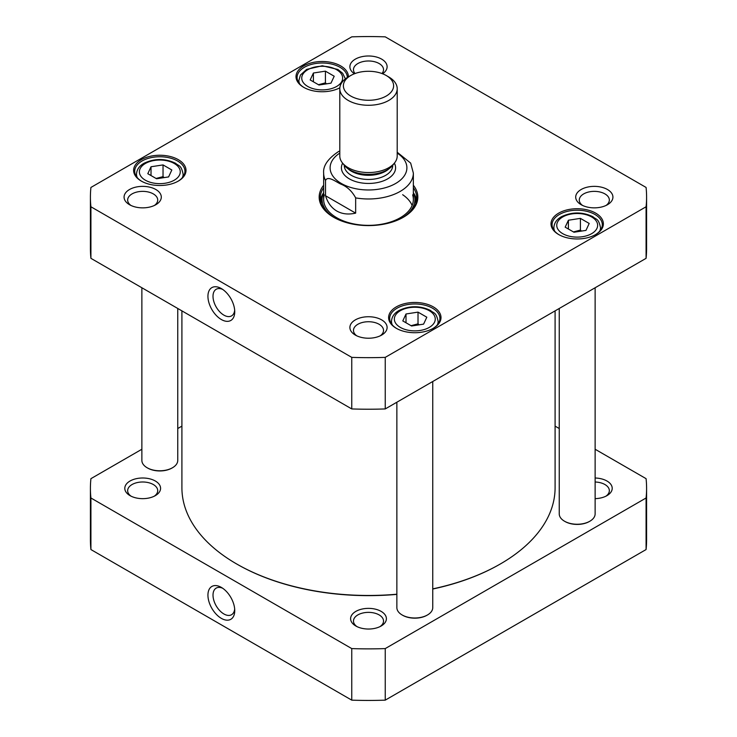 <?xml version="1.0" encoding="UTF-8"?>
<svg xmlns="http://www.w3.org/2000/svg" width="737" height="737" viewBox="0 0 737 737"><rect width="100%" height="100%" fill="white"/><g stroke="black" fill="none" stroke-linecap="round" stroke-linejoin="round"><path stroke-width="1.11" d="M396.865 594.215A186.59 107.722 180 0 1 236.568 563.916A186.59 107.722 180 0 1 236.559 563.916A186.59 107.722 180 0 1 181.91 487.737L181.91 310.876M555.09 310.876L555.09 487.737A186.59 107.722 180 0 1 500.441 563.916A186.59 107.722 180 0 1 432.748 588.881M236.817 564.063A185.871 107.307 0 0 0 237.065 564.201L237.065 564.201A185.871 107.307 0 0 0 396.865 594.381M432.748 589.02A185.871 107.307 0 0 0 499.935 564.201A185.871 107.307 0 0 0 500.183 564.063M355.658 197.894L355.658 213.131C348.435 214.762 342.143 214.062 336.781 211.022C331.475 207.898 327.725 202.804 325.524 195.738L325.524 180.501C327.744 175.378 335.657 181.643 340.586 184.001C346.97 186.461 351.991 191.095 355.658 197.894A44.856 25.896 0 0 0 413.356 173.084L413.356 199.451M410.647 163.089L397.206 152.237M350.738 75.524L348.205 76.989A28.706 16.573 0 0 0 339.794 88.707A28.706 16.573 0 0 0 348.205 100.425A28.706 16.573 0 0 0 379.481 104.018A28.706 16.573 0 0 0 397.206 88.707A28.706 16.573 0 0 0 388.795 76.989L386.262 75.524A25.113 14.5 180 0 1 386.262 96.031A25.113 14.5 180 0 1 350.738 96.031A25.113 14.5 180 0 1 350.738 75.524A25.113 14.5 180 0 1 386.262 75.524M397.206 88.707L397.206 155.977A28.706 16.573 180 0 1 394.7 162.748A28.706 16.573 180 0 1 348.205 167.695A28.706 16.573 180 0 1 342.3 162.748A28.706 16.573 180 0 1 339.794 155.977L339.794 88.707M342.3 162.748L344.262 165.281A26.55 15.33 0 0 0 349.725 169.86A26.55 15.33 0 0 0 392.738 165.281L394.7 162.748M325.524 195.738L355.658 213.131M589.195 223.449L585.979 230.386L573.966 232.238L565.178 227.162L568.402 220.234L580.406 218.373L589.195 223.449M171.822 169.98L168.598 176.917L156.594 178.769L147.805 173.702L151.021 166.765L163.034 164.913L171.822 169.98M334.202 76.233L330.987 83.161L318.983 85.022L310.185 79.946L313.409 73.018L325.413 71.157L334.202 76.233M426.815 317.205L423.591 324.133L411.587 325.994L402.798 320.917L406.013 313.98L418.017 312.129L426.815 317.205M646.082 206.775L385.239 357.371A278.089 160.546 180 0 1 351.761 357.371L90.918 206.775A278.089 160.546 180 0 1 90.411 197.111A278.089 160.546 180 0 1 90.918 187.447L351.761 36.85A278.089 160.546 180 0 1 385.239 36.85L646.082 187.447A278.089 160.546 180 0 1 646.589 197.111A278.089 160.546 180 0 1 646.082 206.775L646.082 258.337A278.089 160.546 0 0 0 646.589 248.673L646.589 197.111M323.644 185.245A49.333 28.485 0 0 0 333.612 217.249A49.333 28.485 0 0 0 403.388 217.249A49.333 28.485 0 0 0 413.356 185.245M607.472 189.51A18.618 10.751 0 0 0 581.152 189.51A18.618 10.751 0 0 0 581.152 204.711A18.618 10.751 0 0 0 607.472 204.711A18.618 10.751 0 0 0 607.472 189.51M155.848 189.51A18.618 10.751 0 0 0 129.528 189.51A18.618 10.751 0 0 0 129.528 204.711A18.618 10.751 0 0 0 155.848 204.711A18.618 10.751 0 0 0 155.848 189.51M178.336 159.68A26.191 15.127 0 0 0 141.292 159.68A26.191 15.127 0 0 0 141.292 181.072A26.191 15.127 0 0 0 178.336 181.072A26.191 15.127 0 0 0 178.336 159.68M595.708 213.15A26.191 15.127 0 0 0 558.664 213.15A26.191 15.127 0 0 0 558.664 234.532A26.191 15.127 0 0 0 595.708 234.532A26.191 15.127 0 0 0 595.708 213.15M433.328 306.896A26.191 15.127 0 0 0 396.285 306.896A26.191 15.127 0 0 0 396.285 328.287A26.191 15.127 0 0 0 433.328 328.287A26.191 15.127 0 0 0 433.328 306.896M348.389 76.888A26.191 15.127 0 0 0 340.715 65.934A26.191 15.127 0 0 0 303.672 65.934A26.191 15.127 0 0 0 303.672 87.316A26.191 15.127 0 0 0 339.84 87.804M381.665 319.886A18.618 10.751 0 0 0 355.335 319.886A18.618 10.751 0 0 0 355.335 335.077A18.618 10.751 0 0 0 381.665 335.077A18.618 10.751 0 0 0 381.665 319.886M382.577 73.774A18.618 10.751 0 0 0 381.665 59.135A18.618 10.751 0 0 0 355.824 58.868A18.618 10.751 0 0 0 354.423 73.774M90.411 197.111L90.411 248.673A278.089 160.546 0 0 0 90.918 258.337L351.761 408.934A278.089 160.546 0 0 0 385.239 408.934L646.082 258.337M326.528 83.852L325.413 82.876L318.448 84.718M325.413 82.876L325.413 71.157M313.409 81.807L313.409 73.018M581.521 231.068L580.406 230.091L573.441 231.934M580.406 230.091L580.406 218.373M568.402 229.023L568.402 220.234M164.148 177.608L163.034 176.631L156.069 178.465M163.034 176.631L163.034 164.913M151.021 175.553L151.021 166.765M419.132 324.824L418.017 323.847L411.062 325.69M418.017 323.847L418.017 312.129M406.013 322.769L406.013 313.98M413.356 187.705A48.264 27.868 180 0 1 416.764 197.986A48.264 27.868 180 0 1 403.001 217.47M333.999 217.47A48.264 27.868 180 0 1 320.236 197.986A48.264 27.868 180 0 1 323.644 187.705M323.617 192.735A48.264 27.868 0 0 0 320.429 200.482M416.571 200.482A48.264 27.868 0 0 0 413.383 192.735M356.745 335.814A15.026 8.678 180 0 1 353.474 330.416A15.026 8.678 180 0 1 362.751 322.391A15.026 8.678 180 0 1 379.122 324.28A15.026 8.678 180 0 1 383.526 330.416A15.026 8.678 180 0 1 380.255 335.814M355.05 73.534A15.026 8.678 180 0 1 353.474 69.665A15.026 8.678 180 0 1 362.751 61.65A15.026 8.678 180 0 1 379.122 63.529A15.026 8.678 180 0 1 383.526 69.665A15.026 8.678 180 0 1 381.95 73.534M130.928 205.439A15.026 8.678 180 0 1 127.658 200.04A15.026 8.678 180 0 1 136.935 192.025A15.026 8.678 180 0 1 153.314 193.905A15.026 8.678 180 0 1 157.718 200.04A15.026 8.678 180 0 1 154.448 205.439M582.552 205.439A15.026 8.678 180 0 1 579.282 200.04A15.026 8.678 180 0 1 588.559 192.025A15.026 8.678 180 0 1 604.939 193.905A15.026 8.678 180 0 1 609.342 200.04A15.026 8.678 180 0 1 606.072 205.439M304.059 87.537A25.113 14.5 180 0 1 297.075 77.505A25.113 14.5 180 0 1 312.58 64.11A25.113 14.5 180 0 1 339.96 67.251A25.113 14.5 180 0 1 347.311 77.505A25.113 14.5 180 0 1 347.311 77.523M141.679 181.293A25.113 14.5 180 0 1 134.696 171.251A25.113 14.5 180 0 1 150.201 157.856A25.113 14.5 180 0 1 177.571 160.998A25.113 14.5 180 0 1 184.932 171.251A25.113 14.5 180 0 1 177.949 181.293M396.672 328.509A25.113 14.5 180 0 1 389.689 318.476A25.113 14.5 180 0 1 405.193 305.072A25.113 14.5 180 0 1 432.564 308.223A25.113 14.5 180 0 1 439.925 318.476A25.113 14.5 180 0 1 432.941 328.509M559.051 234.753A25.113 14.5 180 0 1 552.068 224.721A25.113 14.5 180 0 1 567.573 211.326A25.113 14.5 180 0 1 594.943 214.467A25.113 14.5 180 0 1 602.304 224.721A25.113 14.5 180 0 1 595.321 234.753M234.679 310.203A15.366 8.872 60 0 1 231.565 315.887A15.366 8.872 60 0 1 216.19 307.016A15.366 8.872 60 0 1 216.19 289.272A15.366 8.872 60 0 1 222.675 289.411M221.34 288.563L221.34 288.563A18.959 10.944 -120 0 0 207.935 296.302A18.959 10.944 -120 0 0 221.34 319.526A18.959 10.944 -120 0 0 234.744 311.779A18.959 10.944 -120 0 0 221.34 288.563L221.34 288.563M351.761 357.371L351.761 408.934M90.918 206.775L90.918 258.337M385.239 357.371L385.239 408.934M402.485 217.756A46.403 26.79 0 0 0 414.176 194.798A46.403 26.79 0 0 0 413.356 192.661M323.644 192.661A46.403 26.79 0 0 0 322.824 194.798A46.403 26.79 0 0 0 334.515 217.756M324.354 194.89A44.856 25.896 0 0 0 347.735 222.408A44.856 25.896 0 0 0 400.219 217.765A44.856 25.896 0 0 0 412.646 194.89M412.121 205.466A44.856 25.896 0 0 0 402.66 194.706M427.23 615.109A17.227 9.94 180 0 1 426.981 615.257A17.227 9.94 180 0 1 402.623 615.257A17.227 9.94 180 0 1 402.374 615.109M432.748 381.508L432.748 607.638A17.937 10.355 180 0 1 427.488 614.962A17.937 10.355 180 0 1 402.116 614.962A17.937 10.355 180 0 1 396.865 607.638L396.865 402.218M172.237 467.894A17.227 9.94 180 0 1 171.988 468.041A17.227 9.94 180 0 1 147.63 468.041A17.227 9.94 180 0 1 147.382 467.894M177.755 308.471L177.755 460.422A17.937 10.355 180 0 1 172.495 467.746A17.937 10.355 180 0 1 147.124 467.746A17.937 10.355 180 0 1 141.873 460.422L141.873 287.752M589.618 521.363A17.227 9.94 180 0 1 589.37 521.51A17.227 9.94 180 0 1 565.012 521.51A17.227 9.94 180 0 1 564.763 521.363M595.128 287.752L595.128 513.892A17.937 10.355 180 0 1 589.876 521.216A17.937 10.355 180 0 1 564.505 521.216A17.937 10.355 180 0 1 559.245 513.892L559.245 308.471M595.128 449.248L646.082 478.663A278.089 160.546 180 0 1 646.589 488.327L646.589 539.889A278.089 160.546 180 0 1 646.082 549.553L385.239 700.15A278.089 160.546 180 0 1 351.761 700.15L90.918 549.553A278.089 160.546 180 0 1 90.411 539.889L90.411 488.327A278.089 160.546 180 0 1 90.918 478.663L141.873 449.248M234.679 609.038A15.366 8.872 60 0 1 231.565 614.722A15.366 8.872 60 0 1 223.882 613.958A15.366 8.872 60 0 1 213.841 600.415A15.366 8.872 60 0 1 216.19 588.108A15.366 8.872 60 0 1 222.675 588.246M221.34 618.361A18.959 10.944 -120 0 0 234.744 610.614A18.959 10.944 -120 0 0 221.34 587.398A18.959 10.944 -120 0 0 207.935 595.137A18.959 10.944 -120 0 0 221.34 618.361M351.761 700.15L351.761 648.588L90.918 497.991A278.089 160.546 180 0 1 90.411 488.327M90.918 549.553L90.918 497.991M646.589 488.327A278.089 160.546 180 0 1 646.082 497.991L385.239 648.588A278.089 160.546 180 0 1 351.761 648.588M555.09 426.124L559.245 428.529M177.755 428.529L181.91 426.124M355.842 626.008A17.9 10.336 0 0 0 381.158 626.008A17.9 10.336 0 0 0 381.158 611.397A17.9 10.336 0 0 0 355.842 611.397A17.9 10.336 0 0 0 355.842 626.008L355.842 626.008M595.128 498.645A17.9 10.336 0 0 0 606.966 495.632A17.9 10.336 0 0 0 611.001 484.587A17.9 10.336 0 0 0 595.128 478.009M130.034 495.632A17.9 10.336 0 0 0 155.341 495.632A17.9 10.336 0 0 0 155.341 481.021A17.9 10.336 0 0 0 130.034 481.021A17.9 10.336 0 0 0 130.034 495.632L130.034 495.632M131.131 496.222A15.026 8.678 180 0 1 127.658 490.667A15.026 8.678 180 0 1 136.935 482.652A15.026 8.678 180 0 1 153.314 484.531A15.026 8.678 180 0 1 157.718 490.667A15.026 8.678 180 0 1 154.236 496.222M595.128 482.007A15.026 8.678 180 0 1 604.939 484.531A15.026 8.678 180 0 1 609.342 490.667A15.026 8.678 180 0 1 605.869 496.222M356.948 626.588A15.026 8.678 180 0 1 353.474 621.042A15.026 8.678 180 0 1 362.751 613.027A15.026 8.678 180 0 1 379.122 614.907A15.026 8.678 180 0 1 383.526 621.042A15.026 8.678 180 0 1 380.052 626.588M646.082 549.553L646.082 497.991M385.239 700.15L385.239 648.588M323.644 199.451L323.644 173.084A44.856 25.896 0 0 0 325.524 180.501M397.206 153.093A38.398 22.165 180 0 1 395.106 183.789A38.398 22.165 180 0 1 341.894 183.789A38.398 22.165 180 0 1 339.794 153.093M342.631 163.172A27.094 15.643 0 0 0 349.347 178.87A27.094 15.643 0 0 0 382.503 181.201A27.094 15.643 0 0 0 394.369 163.172M347.975 168.745A24.22 13.985 0 0 0 351.374 171.214A24.22 13.985 0 0 0 389.025 168.745M392.72 165.309L392.72 165.466A24.22 13.985 180 0 1 377.768 178.391A24.22 13.985 180 0 1 351.374 175.36A24.22 13.985 180 0 1 344.28 165.466L344.28 165.309M596.942 228.369A20.452 11.81 180 0 1 562.727 233.657A20.452 11.81 180 0 1 571.894 213.905A20.452 11.81 180 0 1 596.942 228.369M179.57 174.899A20.452 11.81 180 0 1 145.355 180.187A20.452 11.81 180 0 1 154.521 160.436A20.452 11.81 180 0 1 179.57 174.899M341.95 81.144A20.452 11.81 180 0 1 307.734 86.441A20.452 11.81 180 0 1 316.901 66.68A20.452 11.81 180 0 1 341.95 81.144M434.563 322.115A20.452 11.81 180 0 1 400.338 327.412A20.452 11.81 180 0 1 409.514 307.651A20.452 11.81 180 0 1 434.563 322.115M345.395 78.877L342.65 73.267L337.915 69.49L322.318 65.759L306.656 69.398L300.466 74.999L298.872 80.434A23.326 13.469 0 0 0 299.664 83.917M599.715 231.132A23.326 13.469 0 0 0 600.508 227.65C598.444 218.005 596.261 219.847 592.898 216.715C582.525 211.786 572.115 211.749 561.649 216.614C556.776 219.23 554.187 222.906 553.865 227.65A23.326 13.469 0 0 0 554.657 231.132M182.343 177.663A23.326 13.469 0 0 0 183.135 174.181C181.072 164.535 178.888 166.387 175.526 163.245C165.152 158.317 154.733 158.289 144.277 163.144C139.404 165.761 136.806 169.446 136.492 174.181A23.326 13.469 0 0 0 137.285 177.663M437.336 324.879A23.326 13.469 0 0 0 438.128 321.406C436.064 311.751 433.881 313.603 430.519 310.461C420.145 305.533 409.726 305.505 399.27 310.36C394.396 312.976 391.798 316.661 391.485 321.406A23.326 13.469 0 0 0 392.277 324.879M416.469 201.044A48.08 27.757 0 0 0 413.733 193.555M323.267 193.555A48.08 27.757 0 0 0 320.531 201.044M415.76 203.642A47.297 27.306 0 0 0 415.06 197.654L414.176 194.798M322.824 194.798L321.94 197.654A47.297 27.306 0 0 0 321.24 203.642M499.935 564.201L500.441 563.916M410.656 163.08L413.356 173.084M339.794 150.901L338.126 151.822C327.818 158.814 322.99 165.908 323.644 173.084M298.872 80.434L298.872 82.885M553.865 227.65L553.865 230.101M600.508 227.65L600.508 230.101M136.492 174.181L136.492 176.64M183.135 174.181L183.135 176.64M391.485 321.406L391.485 323.856M438.128 321.406L438.128 323.856M426.981 615.257L427.488 614.962M402.623 615.257L402.116 614.962M171.988 468.041L172.495 467.746M147.63 468.041L147.124 467.746M589.37 521.51L589.876 521.216M565.012 521.51L564.505 521.216"/></g></svg>
